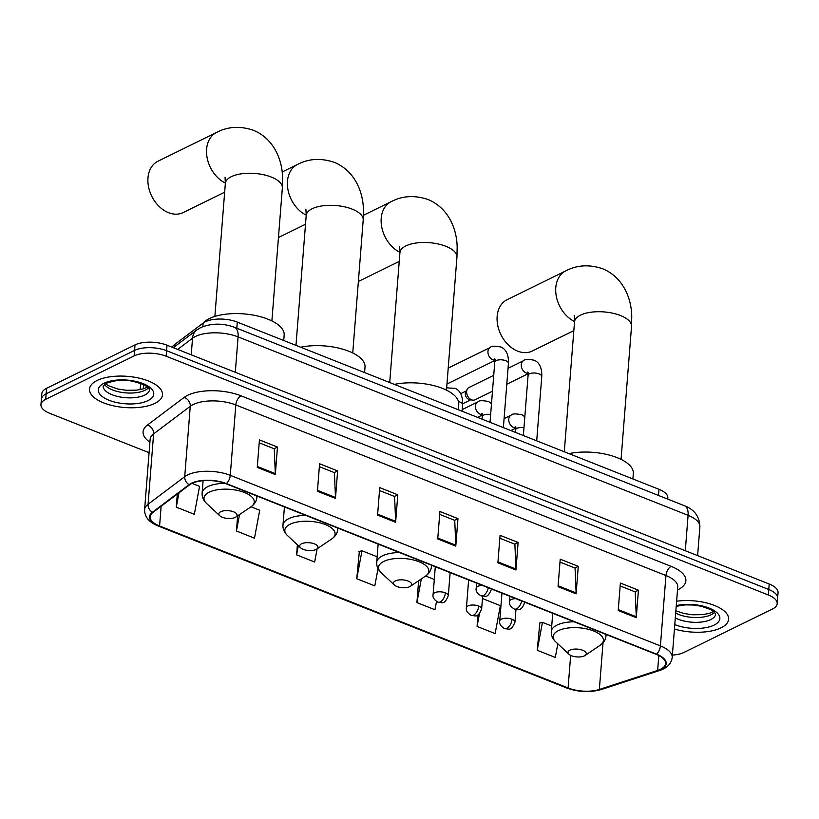 <?xml version="1.0" encoding="UTF-8"?>
<svg xmlns="http://www.w3.org/2000/svg" width="819" height="819" viewBox="0 0 819 819"><rect width="100%" height="100%" fill="white"/><g stroke="black" fill="none" stroke-linecap="round" stroke-linejoin="round"><path stroke-width="1.23" d="M172.185 347.266A22.881 9.777 4.5 0 1 174.386 344.727L203.122 323.085A22.881 9.777 4.5 0 1 205.282 321.785A22.881 9.777 4.5 0 1 237.285 322.092L658.988 489.312A22.881 9.777 4.5 0 1 667.833 497.962L667.741 499.119M672.389 655.087A22.881 9.777 -175.5 0 0 683.998 652.426L772.43 609.008A22.881 9.777 -175.5 0 0 777.18 603.654L778.05 592.649A22.881 9.777 -175.5 0 0 769.205 584.008L167.015 345.208A22.881 9.777 -175.5 0 0 135.002 344.901L46.57 388.319A22.881 9.777 -175.5 0 0 41.82 393.683L41.38 399.181A22.881 9.777 -175.5 0 1 46.14 393.816A22.881 9.777 -175.5 0 0 41.38 399.181L40.95 404.678A22.881 9.777 -175.5 0 0 49.795 413.329L149.078 452.702M777.18 603.654A22.881 9.777 -175.5 0 0 768.345 595.004L166.144 356.204A22.881 9.777 -175.5 0 0 134.132 355.907L134.572 350.409L46.14 393.816L134.572 350.409A22.881 9.777 -175.5 0 1 166.574 350.706A22.881 9.777 -175.5 0 0 134.572 350.409L135.002 344.901M768.345 595.004L768.775 589.506L166.574 350.706L768.775 589.506A22.881 9.777 -175.5 0 1 777.62 598.157A22.881 9.777 -175.5 0 0 768.775 589.506L769.205 584.008M97.144 380.477A36.599 15.643 -175.5 0 0 89.527 389.056A36.599 15.643 -175.5 0 0 113.636 405.876A36.599 15.643 -175.5 0 0 154.893 403.378A36.599 15.643 -175.5 0 0 162.51 394.799A36.599 15.643 -175.5 0 0 138.401 377.968A36.599 15.643 -175.5 0 0 97.144 380.477A36.599 15.643 -175.5 0 0 89.527 389.056A36.599 15.643 -175.5 0 0 113.636 405.876A36.599 15.643 -175.5 0 0 154.893 403.378A36.599 15.643 -175.5 0 0 162.51 394.799A36.599 15.643 -175.5 0 0 138.401 377.968A36.599 15.643 -175.5 0 0 97.144 380.477M674.436 628.992A36.599 15.643 -175.5 0 0 720.996 627.856A36.599 15.643 -175.5 0 0 728.603 619.277A36.599 15.643 -175.5 0 0 676.627 601.207A36.599 15.643 -175.5 0 1 728.603 619.277A36.599 15.643 -175.5 0 1 720.996 627.856A36.599 15.643 -175.5 0 1 674.436 628.992M191.881 483.435A24.396 10.432 4.5 0 1 226.024 483.763L656.173 654.33A24.396 10.432 4.5 0 1 665.601 663.554A24.396 10.432 4.5 0 1 657.647 670.423L599.354 689.444A24.396 10.432 4.5 0 1 568.089 687.97L159.592 525.982A24.396 10.432 4.5 0 1 150.153 516.758A24.396 10.432 4.5 0 1 152.938 512.418L189.588 484.828A24.396 10.432 4.5 0 1 191.881 483.435M191.4 483.251A25.01 10.688 -175.5 0 0 189.046 484.664L152.395 512.264A25.01 10.688 -175.5 0 0 159.214 526.167L567.721 688.155A25.01 10.688 -175.5 0 0 599.764 689.659L658.056 670.648A25.01 10.688 -175.5 0 0 656.541 654.146L226.402 483.579A25.01 10.688 -175.5 0 0 191.4 483.251M620.157 585.943L635.206 591.912L636.281 616.758A6.102 3.225 111.6 0 1 636.261 617.69L638.431 590.202L620.382 583.046L618.212 610.534L636.261 617.69M635.053 591.85L638.431 590.202M559.991 562.09L575.051 568.058L576.126 592.905A6.102 3.225 111.6 0 1 576.105 593.836L578.265 566.339L560.216 559.182L558.056 586.68L576.105 593.836M574.897 567.997L578.265 566.339M499.836 538.226L514.885 544.205L515.96 569.051A6.102 3.225 111.6 0 1 515.95 569.973L518.11 542.485L500.061 535.329L497.901 562.817L515.95 569.973M514.741 544.144L518.11 542.485M259.193 442.813L274.252 448.781L275.327 473.628A6.102 3.225 111.6 0 1 275.307 474.559L277.467 447.061L259.428 439.905L257.258 467.393L275.307 474.559M274.099 448.72L277.467 447.061M319.359 466.666L334.408 472.635L335.483 497.481A6.102 3.225 111.6 0 1 335.462 498.413L337.633 470.925L319.584 463.759L317.424 491.257L335.462 498.413M334.265 472.573L337.633 470.925M379.514 490.52L394.574 496.488L395.649 521.334A6.102 3.225 111.6 0 1 395.628 522.266L397.788 494.778L379.74 487.622L377.579 515.11L395.628 522.266M394.42 496.427L397.788 494.778M439.67 514.373L454.729 520.341L455.804 545.198A6.102 3.225 111.6 0 1 455.784 546.119L457.954 518.632L439.905 511.476L437.735 538.963L455.784 546.119M454.576 520.29L457.954 518.632M134.132 355.907L45.71 399.314A22.881 9.777 -175.5 0 0 40.95 404.678M477.989 614.844L477.078 626.433L495.126 633.589L500.358 605.65L482.452 598.546M539.823 622.972L537.233 650.286L555.282 657.442L557.831 643.847M297.389 544.799L296.601 554.862L314.65 562.029L317.117 548.832M237.633 515.837L236.435 531.009L254.484 538.165L259.715 510.227L251.034 506.787M177.313 494.072L176.28 507.156L194.328 514.312L199.56 486.373L192.015 483.374M418.632 580.732L416.912 602.579L434.961 609.735L436.517 601.463M359.346 551.402L356.756 578.726L374.805 585.882L378.03 568.632M377.139 556.787L361.988 550.777L358.896 551.504M356.756 578.726L361.988 550.777M296.601 554.862L298.321 545.669M236.435 531.009L239.517 514.567M176.28 507.156L178.962 492.823M434.295 579.453L425.624 576.013M416.912 602.579L421.345 578.9M477.078 626.433L479.463 613.677M551.73 626.023L542.465 622.348L539.383 623.075M537.233 650.286L542.465 622.348M225.368 183.098A28.593 20.966 -116.1 0 1 207.023 157.187A28.593 20.966 -116.1 0 1 216.574 132.443L157.934 161.23A28.593 20.966 63.9 0 0 148.587 187.06A28.593 20.966 63.9 0 0 168.509 212.674A28.593 20.966 63.9 0 0 183.139 212.571L224.662 192.189M235.186 517.424A9.152 3.911 -175.5 0 0 235.862 517.035A9.152 3.911 -175.5 0 0 233.067 511.64A9.152 3.911 -175.5 0 0 220.751 511.701A9.152 3.911 -175.5 0 0 219.789 515.775A9.152 3.911 -175.5 0 0 235.186 517.424M283.732 340.509L284.162 335.043A41.943 17.926 -175.5 0 0 256.542 315.755A41.943 17.926 -175.5 0 0 209.265 318.632A41.943 17.926 -175.5 0 0 202.877 323.28M316.042 549.488A9.152 3.911 -175.5 0 0 316.718 549.099A9.152 3.911 -175.5 0 0 313.923 543.693A9.152 3.911 -175.5 0 0 301.607 543.765A9.152 3.911 -175.5 0 0 300.645 547.829A9.152 3.911 -175.5 0 0 316.042 549.488M364.588 372.573L365.018 367.107A41.943 17.926 -175.5 0 0 343.919 349.529A41.943 17.926 -175.5 0 0 300.675 347.225M409.776 586.65A9.152 3.911 -175.5 0 0 410.442 586.271A9.152 3.911 -175.5 0 0 407.647 580.866A9.152 3.911 -175.5 0 0 395.331 580.927A9.152 3.911 -175.5 0 0 394.369 585.001A9.152 3.911 -175.5 0 0 409.776 586.65M458.323 409.735L458.753 404.269A41.943 17.926 -175.5 0 0 437.643 386.701A41.943 17.926 -175.5 0 0 394.41 384.387M574.539 321.56A28.593 20.966 -116.1 0 1 556.193 295.649A28.593 20.966 -116.1 0 1 565.745 270.905L507.104 299.693A28.593 20.966 63.9 0 0 497.757 325.512A28.593 20.966 63.9 0 0 517.669 351.136A28.593 20.966 63.9 0 0 532.299 351.023L573.822 330.641M584.356 655.886A9.152 3.911 -175.5 0 0 585.032 655.497A9.152 3.911 -175.5 0 0 582.227 650.091A9.152 3.911 -175.5 0 0 569.911 650.153A9.152 3.911 -175.5 0 0 568.949 654.227A9.152 3.911 -175.5 0 0 584.356 655.886M632.903 478.961L633.333 473.495A41.943 17.926 -175.5 0 0 612.233 455.927A41.943 17.926 -175.5 0 0 568.99 453.624M492.465 391.247L475.081 399.785A6.859 5.037 -116.1 0 1 472.727 400.122A6.859 5.037 -116.1 0 1 471.57 399.815A6.859 5.037 -116.1 0 1 466.646 391.482A6.859 5.037 -116.1 0 1 467.332 389.117A6.859 5.037 -116.1 0 1 469.031 387.469L493.724 375.348M472.727 400.122L469.748 399.692A4.955 3.634 -116.1 0 1 468.918 399.467A4.955 3.634 -116.1 0 1 465.356 393.448A4.955 3.634 -116.1 0 1 465.847 391.738L467.332 389.117M202.846 326.627L203.122 323.085M236.804 328.235L237.285 322.092M174.201 346.98L174.386 344.727M658.507 495.454L658.988 489.312M685.298 550.726L688.083 515.325A15.254 8.067 -68.4 0 0 684.397 505.722C694.471 509.561 699.631 516.605 699.876 526.863A30.498 13.032 -175.5 0 0 688.083 515.325L238.083 336.885A30.498 13.032 -175.5 0 0 195.403 336.486A30.498 13.032 -175.5 0 0 192.537 338.216L191.237 354.811M235.299 372.287L238.083 336.885A15.254 8.067 -68.4 0 0 234.398 327.283L684.397 505.722M46.57 388.319L45.71 399.314M167.015 345.208L166.144 356.204M143.591 384.572L143.253 388.882M173.259 347.686L196.836 329.944A15.254 12.418 53 0 0 192.537 338.216L177.651 349.426M149.908 442.178A38.124 16.298 4.5 0 1 147.42 425.061L184.07 397.461A38.124 16.298 4.5 0 1 241.001 395.802L671.14 566.369A7.627 4.034 -68.4 0 0 665.949 575.532L235.811 404.955A30.498 13.032 -175.5 0 0 193.13 404.555A30.498 13.032 -175.5 0 0 190.264 406.285L153.614 433.886A30.498 13.032 -175.5 0 0 150.133 439.301L150.143 439.219M671.14 566.369A38.124 16.298 4.5 0 1 677.958 589.721A38.124 16.298 4.5 0 1 677.518 589.936M677.743 587.059A30.498 13.032 -175.5 0 0 665.949 575.532L660.411 645.904A30.498 13.032 4.5 0 1 672.204 657.432L677.743 586.977M159.214 526.167A7.627 4.034 -68.4 0 1 158.231 526.013C149.089 522.399 144.543 516.953 144.594 509.674A30.498 13.032 4.5 0 1 148.075 504.258L184.725 476.668A30.498 13.032 4.5 0 1 187.592 474.928A30.498 13.032 4.5 0 1 230.272 475.337A7.627 4.034 111.6 0 1 226.402 483.579M189.046 484.664A7.627 6.204 53 0 1 184.725 476.668L190.264 406.285A7.627 6.204 -127 0 0 184.07 397.461M567.721 688.155A7.627 4.034 111.6 0 1 566.728 688.001C578.429 692.178 589.926 692.7 601.218 689.547L659.51 670.526C667.137 668.038 671.375 663.666 672.204 657.432M599.764 689.659A7.627 4.801 71.9 0 0 601.218 689.547M147.42 425.061A7.627 6.204 -127 0 1 153.614 433.886L148.075 504.258A7.627 6.204 53 0 0 152.395 512.264M658.056 670.648A7.627 4.801 71.9 0 0 659.51 670.526M656.541 654.146A7.627 4.034 -68.4 0 0 660.411 645.904L230.272 475.337L235.811 404.955A7.627 4.034 -68.4 0 1 241.001 395.802M568.089 687.97L570.659 655.364M599.354 689.444L603.03 642.741M657.647 670.423L658.824 655.528M159.592 525.982L161.138 506.244M455.804 545.198L437.807 538.063M395.649 521.334L377.651 514.199M335.483 497.481L317.496 490.346M275.327 473.628L257.33 466.492M515.96 569.051L497.972 561.916M576.126 592.905L558.128 585.769M636.281 616.758L618.284 609.623M104.484 384.367A23.239 9.93 -175.5 0 0 122.43 392.496A23.239 9.93 -175.5 0 0 145.055 390.264A23.239 9.93 -175.5 0 0 148.474 387.837M103.174 385.974A23.239 9.93 -175.5 0 0 118.479 396.662A23.239 9.93 -175.5 0 0 144.676 395.075A23.239 9.93 -175.5 0 0 149.508 389.619C148.014 388.759 153.184 391.216 144.584 385.073C127.344 378.419 119.369 379.228 106.409 383.2L103.174 385.974M147.963 400.624A27.815 11.886 -175.5 0 0 142.997 383.589A27.815 11.886 -175.5 0 0 104.074 383.22A27.815 11.886 -175.5 0 0 109.04 400.256A27.815 11.886 -175.5 0 0 147.963 400.624M225.051 177.129L225.348 183.395A28.593 12.224 4.5 0 1 231.296 176.689A28.593 12.224 4.5 0 1 271.314 177.068A28.593 12.224 4.5 0 1 282.36 187.879L271.888 320.925M235.862 517.035L250.86 506.9A25.215 10.78 -175.5 0 0 243.151 492.014A25.215 10.78 -175.5 0 0 209.214 492.188A25.215 10.78 -175.5 0 0 206.552 503.419C203.378 500.399 201.894 496.959 202.129 493.069A27.447 11.732 -175.5 0 1 207.831 486.629A27.447 11.732 -175.5 0 1 224.887 483.333M256.961 496.027L256.859 497.379A27.447 11.732 -175.5 0 0 256.767 495.956M305.907 209.193L306.204 215.458A28.593 12.224 4.5 0 1 312.152 208.753A28.593 12.224 4.5 0 1 352.16 209.132A28.593 12.224 4.5 0 1 363.216 219.942L352.743 352.989M306.224 215.162A28.593 20.966 -116.1 0 1 287.878 189.25A28.593 20.966 -116.1 0 1 297.43 164.506L282.135 172.01M316.718 549.099L331.715 538.963A25.215 10.78 -175.5 0 0 324.007 524.078A25.215 10.78 -175.5 0 0 290.069 524.252A25.215 10.78 -175.5 0 0 287.408 535.472C284.224 532.463 282.75 529.013 282.975 525.133A27.447 11.732 -175.5 0 1 288.687 518.693A27.447 11.732 -175.5 0 1 305.794 515.397M337.817 528.091L337.715 529.432A27.447 11.732 -175.5 0 0 337.623 528.009M399.641 246.365L399.928 252.621A28.593 12.224 4.5 0 1 405.876 245.925A28.593 12.224 4.5 0 1 445.894 246.294A28.593 12.224 4.5 0 1 456.951 257.115L446.478 390.151M399.959 252.324A28.593 20.966 -116.1 0 1 381.613 226.423A28.593 20.966 -116.1 0 1 391.154 201.669L363.462 215.274M410.442 586.271L425.45 576.136A25.215 10.78 -175.5 0 0 417.731 561.25A25.215 10.78 -175.5 0 0 383.794 561.424A25.215 10.78 -175.5 0 0 381.142 572.645C377.958 569.635 376.484 566.185 376.709 562.295A27.447 11.732 -175.5 0 1 382.422 555.866A27.447 11.732 -175.5 0 1 399.529 552.559M431.552 565.253L431.439 566.605A27.447 11.732 -175.5 0 0 431.357 565.182M574.221 315.591L574.518 321.857A28.593 12.224 4.5 0 1 580.466 315.151A28.593 12.224 4.5 0 1 620.474 315.53A28.593 12.224 4.5 0 1 631.531 326.341L621.058 459.377M585.032 655.497L600.03 645.362A25.215 10.78 -175.5 0 0 592.311 630.476A25.215 10.78 -175.5 0 0 558.384 630.65A25.215 10.78 -175.5 0 0 555.722 641.871C552.538 638.861 551.064 635.411 551.289 631.521A27.447 11.732 -175.5 0 1 557.002 625.092A27.447 11.732 -175.5 0 1 574.109 621.785M606.132 634.49L606.019 635.831A27.447 11.732 -175.5 0 0 605.937 634.408M675.695 613.083A23.239 9.93 -175.5 0 0 711.158 614.741A23.239 9.93 -175.5 0 0 714.567 612.315M675.317 617.895A23.239 9.93 -175.5 0 0 710.779 619.553A23.239 9.93 -175.5 0 0 715.611 614.107L714.301 612.049L710.687 609.551L701.463 606.275L693.161 605.006L685.165 604.893L676.228 606.295M674.784 624.6A27.815 11.886 -175.5 0 0 714.066 625.112A27.815 11.886 -175.5 0 0 712.233 609.49A27.815 11.886 -175.5 0 0 676.279 605.599M482.422 585.431A7.627 3.256 -175.5 0 0 477.794 586.343A7.627 3.256 -175.5 0 0 476.208 588.134C475.501 590.816 477.098 593.376 480.999 595.822A7.627 4.034 -68.4 0 0 483.271 595.608A7.627 4.034 111.6 0 0 488.288 587.755M503.378 427.6L508.435 363.298A6.859 2.928 -175.5 0 0 506.111 360.841A6.859 2.928 -175.5 0 0 496.181 360.616A6.859 2.928 -175.5 0 0 494.758 362.223L494.42 358.835L495.208 359.459M494.737 360.135A6.859 5.037 -116.1 0 1 492.884 359.766A6.859 5.037 -116.1 0 1 492.547 359.623A6.859 5.037 -116.1 0 1 488.063 353.419A6.859 5.037 -116.1 0 1 490.346 347.42C491.39 345.915 495.014 345.813 501.197 347.102C506.306 349.6 508.712 354.996 508.435 363.298M515.745 598.648A7.627 3.256 -175.5 0 0 511.128 599.559A7.627 3.256 -175.5 0 0 509.541 601.351C508.824 604.033 510.421 606.592 514.332 609.039A7.627 4.034 -68.4 0 0 516.594 608.824A7.627 4.034 111.6 0 0 521.611 600.972M536.701 440.817L541.769 376.515A6.859 2.928 -175.5 0 0 539.445 374.058A6.859 2.928 -175.5 0 0 529.504 373.833A6.859 2.928 -175.5 0 0 528.081 375.44L527.753 372.051L528.531 372.676M528.071 373.351A6.859 5.037 -116.1 0 1 526.207 372.983A6.859 5.037 -116.1 0 1 525.87 372.84A6.859 5.037 -116.1 0 1 521.386 366.636A6.859 5.037 -116.1 0 1 523.669 360.636C524.723 359.132 528.337 359.029 534.52 360.319C539.629 362.817 542.045 368.212 541.769 376.515M445.362 592.813A7.627 3.256 -175.5 0 0 434.694 592.721A7.627 3.256 -175.5 0 0 433.108 594.502C432.401 597.184 433.998 599.743 437.899 602.19A7.627 4.034 -68.4 0 0 440.172 601.975A7.627 4.034 111.6 0 0 445.362 592.813A7.627 3.256 -175.5 0 1 448.31 595.7C444.256 605.282 442.352 602.334 437.899 602.19M462.07 411.22L462.592 404.586A6.859 2.928 -175.5 0 0 460.268 402.129A6.859 2.928 -175.5 0 0 458.476 401.525M478.695 606.029A7.627 3.256 -175.5 0 0 468.028 605.937A7.627 3.256 -175.5 0 0 466.441 607.718C465.735 610.401 467.332 612.96 471.232 615.407A7.627 4.034 -68.4 0 0 473.495 615.192A7.627 4.034 111.6 0 0 478.695 606.029A7.627 3.256 -175.5 0 1 481.644 608.916C477.579 618.499 475.675 615.55 471.232 615.407M490.642 414.496A6.859 2.928 -175.5 0 0 483.66 415.11A6.859 2.928 -175.5 0 0 482.237 416.717L481.91 413.329L482.688 413.953M482.217 414.629A6.859 5.037 -116.1 0 1 480.026 414.127A6.859 5.037 -116.1 0 1 475.44 405.937A6.859 5.037 -116.1 0 1 477.825 401.924C478.88 400.419 482.493 400.307 488.677 401.607L491.502 403.552M512.018 619.246A7.627 3.256 -175.5 0 0 501.351 619.154A7.627 3.256 -175.5 0 0 499.764 620.935C499.058 623.617 500.655 626.177 504.555 628.623A7.627 4.034 -68.4 0 0 506.828 628.408A7.627 4.034 111.6 0 0 512.018 619.246A7.627 3.256 -175.5 0 1 514.967 622.133C510.913 631.715 509.008 628.767 504.555 628.623M523.965 427.713A6.859 2.928 -175.5 0 0 516.994 428.327A6.859 2.928 -175.5 0 0 515.561 429.934L515.233 426.545L516.011 427.17M515.55 427.846A6.859 5.037 -116.1 0 1 513.349 427.334A6.859 5.037 -116.1 0 1 508.763 419.154A6.859 5.037 -116.1 0 1 511.158 415.141C512.203 413.626 515.816 413.523 522 414.823L524.825 416.769M196.836 329.944L200.716 327.569C211.527 323.116 222.758 323.024 234.398 327.283M140.643 383.343L140.151 389.629M699.876 526.863L697.614 555.61M158.231 526.013L566.728 688.001M144.594 509.674L150.133 439.301M147.635 387.059L143.233 388.882L136.599 390.161L126.413 390.294L117.741 389.005L108.477 385.718L105.426 383.732M282.36 187.879L282.575 177.774C282.268 159.214 273.505 138.493 253.337 130.241C239.987 125.798 227.733 126.535 216.574 132.443M256.859 497.379C256.48 501.248 254.474 504.422 250.86 506.9M203.102 480.692L202.129 493.069M219.789 515.775L206.552 503.419M214.875 316.431L225.348 183.395M363.216 219.942L363.431 209.838C363.124 191.277 354.361 170.557 334.193 162.295C320.843 157.862 308.589 158.599 297.43 164.506M305.507 224.252L278.46 237.53M337.715 529.432C337.326 533.312 335.329 536.486 331.715 538.963M284.418 506.91L282.975 525.133M300.645 547.829L287.408 535.472M295.976 345.362L306.204 215.458M456.951 257.115L457.156 247C456.848 228.45 448.095 207.729 427.917 199.467C414.568 195.035 402.313 195.772 391.154 201.669M399.242 261.415L358.374 281.48M431.439 566.605C431.06 570.474 429.064 573.658 425.45 576.136M378.143 544.082L376.709 562.295M394.369 585.001L381.142 572.645M389.711 382.524L399.928 252.621M631.531 326.341L631.746 316.236C631.429 297.676 622.675 276.955 602.508 268.693C589.148 264.261 576.904 264.998 565.745 270.905M606.019 635.831C605.64 639.711 603.644 642.884 600.03 645.362M552.723 613.308L551.289 631.521M568.949 654.227L555.722 641.871M564.291 451.76L574.518 321.857M713.728 611.537L709.336 613.37L702.702 614.639L692.505 614.782L683.834 613.482L675.87 610.841M494.778 360.544L446.959 384.019M490.028 422.307L494.758 362.223M476.607 583.128L476.208 588.134M491.41 589.332C487.356 598.914 485.452 595.966 480.999 595.822M490.346 347.42L448.208 368.11M528.101 373.761L506.787 384.224M462.643 403.767L470.679 399.826M523.351 435.524L528.081 375.44M509.93 596.345L509.541 601.351M524.744 602.549C520.679 612.131 518.775 609.182 514.332 609.039M523.669 360.636L508.046 368.315M460.698 393.683L466.308 390.929M446.652 387.848L455.344 388.39C460.452 390.888 462.868 396.283 462.592 404.586M450.133 572.624L448.31 595.7M435.298 566.748L433.108 594.502M482.258 415.038L477.538 417.352M482.637 596.263L481.644 608.916M482.043 419.144L482.237 416.717M477.825 401.924L462.192 409.602M468.622 579.965L466.441 607.718M515.581 428.255L510.861 430.569M515.97 609.479L514.967 622.133M515.376 432.36L515.561 429.934M511.158 415.141L504.084 418.611M501.955 593.171L499.764 620.935"/></g></svg>
